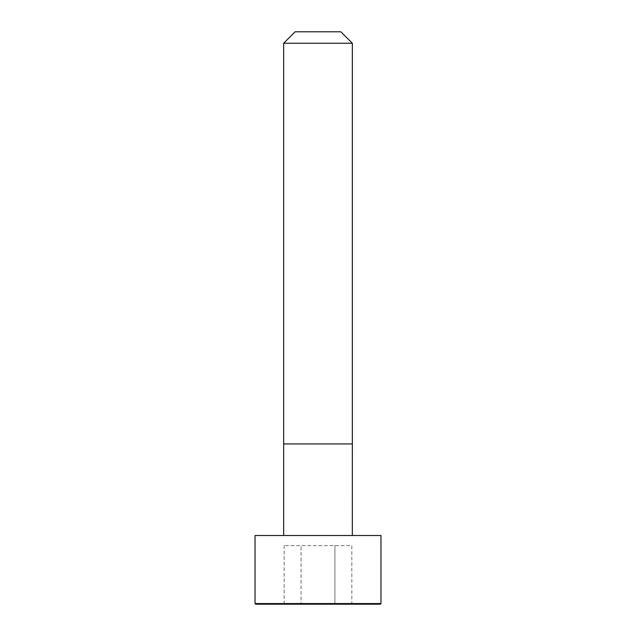 <?xml version="1.0" encoding="UTF-8"?>
<svg xmlns="http://www.w3.org/2000/svg" width="636" height="636" viewBox="0 0 636 636"><rect width="100%" height="100%" fill="white"/><g stroke="black" fill="none" stroke-linecap="round" stroke-linejoin="round"><path stroke-width="0.48" stroke-dasharray="3.18 2.39" d="M318 535.512L283.68 535.512L318 535.512M255.036 535.512L380.964 535.512M283.656 43.248L352.344 43.248M295.104 31.8L340.896 31.8M255.672 604.2L380.328 604.2M351.843 604.2L334.918 604.2L351.843 604.2L351.843 545.585L284.157 545.585L351.843 545.585M301.082 604.2L334.918 604.2L284.157 604.2L301.082 604.2L301.082 545.585L301.082 604.2M334.918 604.2L334.918 545.585L334.918 604.2M284.157 604.2L284.157 545.585M283.656 443.928L352.344 443.928M255.036 603.564L380.964 603.564"/><path stroke-width="0.95" d="M380.964 603.564L380.964 535.512L255.036 535.512L255.036 603.564L255.672 604.2L380.328 604.2L380.964 603.564L255.036 603.564M318 43.248L283.656 43.248L283.656 443.928L352.344 443.928L352.344 43.248L318 43.248M352.344 43.248L340.896 31.8L295.104 31.8L283.656 43.248M352.32 535.512L352.344 443.928M283.68 535.512L283.656 443.928"/></g></svg>
